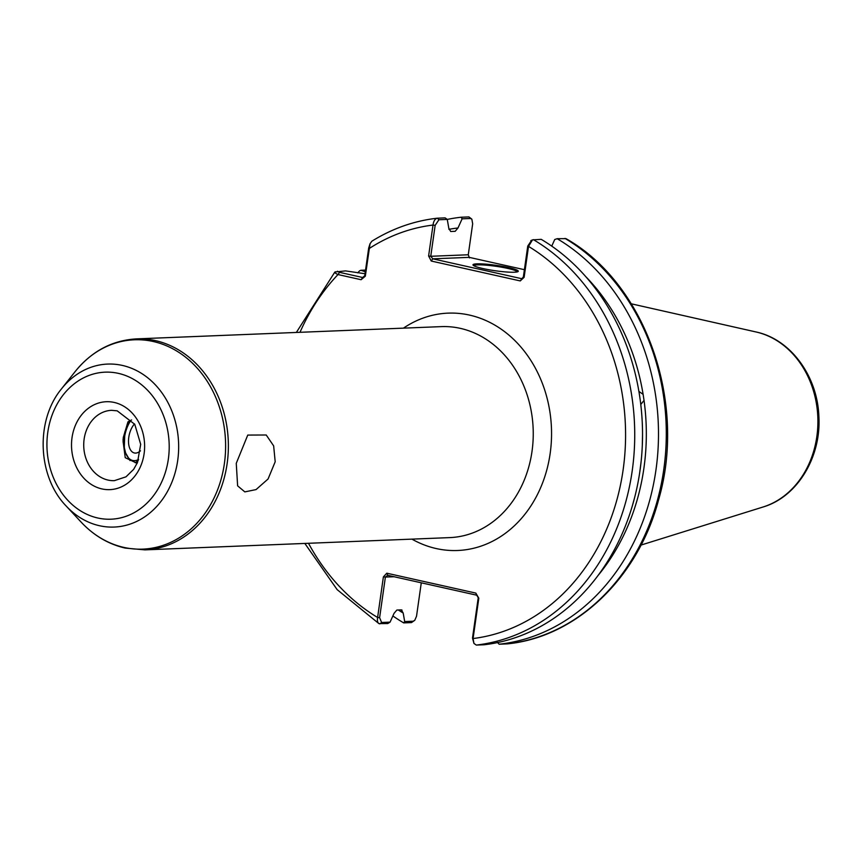 <?xml version="1.0" encoding="UTF-8"?>
<svg xmlns="http://www.w3.org/2000/svg" width="862" height="862" viewBox="0 0 862 862"><rect width="100%" height="100%" fill="white"/><g stroke="black" fill="none" stroke-linecap="round" stroke-linejoin="round"><path stroke-width="1.29" d="M236.263 463.325L247.76 435.073L266.229 434.998L273.653 445.88L275.193 461.763L268.071 478.992L256.068 489.584L244.83 491.89L237.621 485.845L236.263 463.325M639.69 472.699L641.005 462.582M642.319 445.201L642.535 434.437M632.406 505.638L634.712 497.277M638.904 391.413L643.117 394.365L644.033 400.399L640.778 404.493M482.903 268.545A22.875 2.748 -171.9 0 1 473.098 265.162A22.875 2.748 -171.9 0 1 484.002 264.02A22.875 2.748 -171.9 0 1 508.354 267.522A22.875 2.748 -171.9 0 1 518.062 271.562A22.875 2.748 -171.9 0 1 482.903 268.545M517.275 271.886A21.992 2.64 8.1 0 0 507.74 268.405A21.992 2.64 8.1 0 0 485.888 265.151A21.992 2.64 8.1 0 0 473.766 265.69M137.123 463.325L125.238 457.679L123.072 441.107L123.288 437.476L127.975 421.83L131.606 419.945M124.559 448.628L125.604 452.981L130.022 460.556M128.944 421.281L125.55 430.332M136.659 463.196L137.198 463.142M585.751 276.627A203.885 169.372 87.7 0 1 643.117 394.365M644.033 400.399A203.885 169.372 87.7 0 1 597.786 575.827M365.035 273.728L345.479 270.894L334.876 272.015L296.356 332.452M398.319 609.994A203.885 169.372 87.7 0 0 403.19 613.033L401.304 609.876L396.832 610.059L394.02 613.41L390.077 622.138L387.738 623.549L378.892 623.603L337.171 589.651L304.836 543.437M402.026 610.07L401.304 609.876M403.707 622.903L404.677 621.556L413.157 621.211L414.784 620.295L411.508 622.59L403.707 622.903A214.455 178.143 87.7 0 1 392.867 615.942M357.73 272.877A214.455 178.143 87.7 0 1 359.626 270.787L360.898 270.269L365.305 271.767M403.19 613.033L404.677 621.556M473.949 643.44L472.495 638.085L478.227 597.765L478.809 598.217L473.076 638.537L473.949 643.44L476.309 645.078L484.11 644.765A214.455 178.143 87.7 0 0 640.046 470.253A214.455 178.143 87.7 0 0 541.217 239.345L532.511 239.873L528.514 246.392L524.118 277.327L520.249 280.926L431.248 261.035L428.608 255.982L433.015 225.057C433.597 221.017 435.041 218.732 437.346 218.194L437.206 218.205C414.094 220.855 392.318 228.516 371.856 241.209L370.035 243.741L365.326 276.196L361.103 279.708L338.001 274.558C334.801 273.06 334.079 272.133 335.857 271.745M394.085 576.732L385.389 577.077L379.614 617.677L381.597 622.483L379.937 623.862C377.772 623.517 376.996 621.394 377.61 617.483L383.385 576.893L386.812 573.198L475.824 593.088L478.809 598.217M448.908 229.335A203.885 169.372 87.7 0 1 457.991 227.967L455.179 231.318L450.707 231.501L448.822 228.344L447.259 219.422L438.909 219.756L437.346 218.194L445.148 217.881L447.259 219.422A214.455 178.143 87.7 0 1 461.116 217.235L468.917 216.922L471.848 219.153L470.48 218.495L462.118 218.829L461.116 217.235M497.288 642.244L499.141 644.226L507.222 643.882M507.082 643.903C576.322 637.233 638.149 577.939 658.654 499.594C687.165 401.864 645.455 283.512 566.032 238.655L557.175 238.699A214.455 178.143 87.7 0 1 655.928 470.156A214.455 178.143 87.7 0 1 499.141 644.226M557.175 238.699L554.729 239.517L551.745 246.123M457.991 227.967L462.118 218.829M524.398 269.687L469.24 257.361L432.778 258.826L521.779 278.706L523.363 276.971L527.76 246.047L531.52 240.455M438.909 219.756L435.159 225.348L430.752 256.283L468.271 254.775L472.667 223.84L471.848 219.153M478.227 597.765L476.74 595.2L387.728 575.31L386.812 573.198M381.597 622.483L390.077 622.138M414.784 620.295L416.529 616.19L421.281 582.809M337.398 271.218L339.542 272.338L362.633 277.499L364.745 275.743L368.688 248.03L370.035 243.741M365.553 270.086L360.898 270.269M435.159 225.348L433.015 225.057A207.85 172.669 -92.3 0 0 369.27 248.482L368.688 248.03M365.326 276.196L364.745 275.743M361.103 279.708L362.633 277.499M299.998 332.301A207.85 172.669 -92.3 0 1 338.001 274.558L339.542 272.338M472.495 638.085L473.076 638.537A207.85 172.669 -92.3 0 0 623.151 469.639A207.85 172.669 -92.3 0 0 528.514 246.392L527.76 246.047M476.74 595.2L475.824 593.088M383.385 576.893L385.389 577.077L387.728 575.31M308.488 543.286A207.85 172.669 -92.3 0 0 377.61 617.483L379.614 617.677M524.118 277.327L523.363 276.971M520.249 280.926L521.779 278.706M431.248 261.035L432.778 258.826L430.752 256.283L428.608 255.982M468.271 254.775L469.467 257.9M134.504 423.91A16.497 8.965 102.6 0 0 128.524 442.184A16.497 8.965 102.6 0 0 135.657 453.089A16.497 8.965 102.6 0 0 140.474 450.815M130.992 420.236A24.19 13.156 102.6 0 0 124.3 447.055L124.85 431.84M127.113 424.557L128.535 421.518M125.453 452.475A24.19 13.156 102.6 0 0 134.591 460.664A24.19 13.156 102.6 0 0 138.61 459.489M138.211 460.642L135.194 462.732M123.169 442.637L124.3 447.055A24.19 13.156 102.6 0 0 124.484 448.423M124.053 436.797L123.05 439.394M108.041 480.08A35.191 29.233 -92.3 0 0 114.377 480.651L125.992 476.826L133.642 469.37L137.467 462.528L140.689 444.339L134.763 424.309L117.2 410.84L111.554 410.323A35.191 29.233 -92.3 0 0 83.776 442.842A35.191 29.233 -92.3 0 0 108.041 480.08M114.226 402.446A43.994 36.538 87.7 0 1 144.105 453.735A43.994 36.538 87.7 0 1 101.921 488.916A43.994 36.538 87.7 0 1 72.031 437.627A43.994 36.538 87.7 0 1 114.226 402.446M97.772 517.997A73.582 61.127 -92.3 0 0 168.338 459.144A73.582 61.127 -92.3 0 0 118.363 373.365A73.582 61.127 -92.3 0 0 47.798 432.218A73.582 61.127 -92.3 0 0 97.772 517.997M122.307 365.413A81.556 67.742 87.7 0 1 177.701 460.491A81.556 67.742 87.7 0 1 99.486 525.723A81.556 67.742 87.7 0 1 66.148 505.994L81.093 522.07A104.755 87.019 -92.3 0 0 123.923 547.413A104.755 87.019 -92.3 0 0 224.379 463.627A104.755 87.019 -92.3 0 0 153.22 341.503A104.755 87.019 -92.3 0 0 75.048 371.716L61.439 388.934A81.556 67.742 87.7 0 1 122.307 365.413M631.307 303.812L756.028 331.967C790.605 339.186 817.445 376.123 818.857 416.109C821.475 456.72 797.555 496.878 763.075 506.996A89.734 74.541 -92.3 0 0 817.822 417.143A89.734 74.541 -92.3 0 0 756.028 331.967A89.734 74.541 -92.3 0 0 755.899 331.935M144.881 549.87L449.759 537.608A105.573 87.709 -92.3 0 0 533.093 440.062A105.573 87.709 -92.3 0 0 460.286 328.347A105.573 87.709 -92.3 0 0 441.269 326.623L136.401 338.885A105.573 87.709 87.7 0 1 155.408 340.609A105.573 87.709 87.7 0 1 228.214 452.324A105.573 87.709 87.7 0 1 144.881 549.87L125.184 548.081C108.407 544.191 93.71 535.517 81.093 522.07M403.448 328.142A118.773 98.667 87.7 0 1 469.467 315.083A118.773 98.667 87.7 0 1 550.15 453.552A118.773 98.667 87.7 0 1 436.237 548.555A118.773 98.667 87.7 0 1 411.928 539.127M533.416 239.658A214.455 178.143 87.7 0 1 632.245 470.566A214.455 178.143 87.7 0 1 476.309 645.078M506.942 643.914A214.455 178.143 -92.3 0 0 663.729 469.844A214.455 178.143 -92.3 0 0 564.976 238.386M413.157 621.211L411.508 622.59M468.917 216.922L470.48 218.495M763.075 506.996L641.005 545.075M136.401 338.885C112.049 340.339 91.598 351.276 75.048 371.716M66.148 505.994C37.519 476.578 35.267 420.548 61.439 388.934M530.82 240.627L532.511 239.873"/></g></svg>
